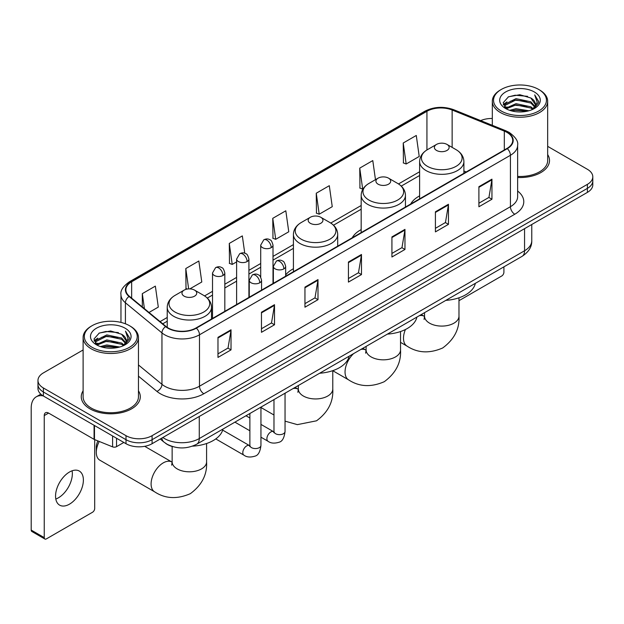 <?xml version="1.0" encoding="UTF-8"?>
<svg xmlns="http://www.w3.org/2000/svg" width="624" height="624" viewBox="0 0 624 624"><rect width="100%" height="100%" fill="white"/><g stroke="black" fill="none" stroke-linecap="round" stroke-linejoin="round"><path stroke-width="0.94" d="M293.42 268.749A32.596 18.821 0 0 0 285.659 274.934M361.171 229.624A32.596 18.821 0 0 0 352.225 237.783M419.617 195.881A32.596 18.821 0 0 0 410.67 204.04M172.864 446.659A18.447 10.655 180 0 1 165.415 443.173M83.109 349.97L43.376 372.91A18.447 10.655 0 0 0 37.97 380.445L37.97 388.479A18.447 10.655 0 0 0 43.376 396.006L126.001 443.711A18.447 10.655 0 0 0 152.092 443.711L587.395 192.387A18.447 10.655 0 0 0 592.8 184.86L592.8 180.843A18.447 10.655 0 0 1 587.395 188.37A18.447 10.655 0 0 0 592.8 180.843L592.8 176.826A18.447 10.655 0 0 0 587.395 169.291L547.669 146.351M37.97 380.445A18.447 10.655 0 0 0 43.376 387.972L126.001 435.677A18.447 10.655 0 0 0 152.092 435.677L152.092 439.694L587.395 188.37L152.092 439.694A18.447 10.655 0 0 1 126.001 439.694A18.447 10.655 0 0 0 152.092 439.694L152.092 443.711M43.376 387.972L43.376 391.989L126.001 439.694L43.376 391.989A18.447 10.655 0 0 1 37.97 384.462A18.447 10.655 0 0 0 43.376 391.989L43.376 396.006M83.109 390.827A29.523 17.043 0 0 0 81.26 396.763A29.523 17.043 0 0 0 89.911 408.814A29.523 17.043 0 0 0 122.078 412.503A29.523 17.043 0 0 0 140.299 396.763A29.523 17.043 0 0 0 138.458 390.827A29.523 17.043 0 0 1 140.299 396.763A29.523 17.043 0 0 1 122.078 412.503A29.523 17.043 0 0 1 89.911 408.814A29.523 17.043 0 0 1 81.26 396.763A29.523 17.043 0 0 1 83.109 390.827M506.945 132.382A19.679 11.365 180 0 1 512.71 140.416A19.679 11.365 180 0 1 506.945 148.45L196.014 327.967A19.679 11.365 180 0 1 165.976 326.453L129.441 296.322A19.679 11.365 180 0 1 125.884 289.809A19.679 11.365 180 0 1 131.648 281.775L426.933 111.29A19.679 11.365 180 0 1 452.143 110.019L504.317 131.11A19.679 11.365 180 0 1 506.945 132.382M507.296 132.187A20.171 11.645 0 0 0 504.598 130.876L452.423 109.785A20.171 11.645 0 0 0 426.59 111.088L131.297 281.572A20.171 11.645 0 0 0 129.043 296.486L165.578 326.609A20.171 11.645 0 0 0 196.365 328.169L507.296 148.652A20.171 11.645 0 0 0 507.296 132.187M217.979 337.334L217.979 357.419L231.02 349.885L231.02 329.8L217.979 337.334M217.979 353.855L228.025 348.052L230.966 330.47A4.922 2.839 -120 0 0 231.02 329.8M227.939 348.106L231.02 349.885M261.464 312.226L261.464 332.311L274.505 324.776L274.505 304.691L261.464 312.226M261.464 328.747L271.51 322.943L274.459 305.362A4.922 2.839 -120 0 0 274.505 304.691M271.424 322.998L274.505 324.776M304.949 287.118L304.949 307.203L317.998 299.676L317.998 279.583L304.949 287.118M304.949 303.638L314.995 297.843L317.944 280.254A4.922 2.839 -120 0 0 317.998 279.583M314.909 297.89L317.998 299.676M478.897 186.693L478.897 206.778L491.946 199.243L491.946 179.158L478.897 186.693M478.897 203.213L488.943 197.41L491.891 179.829A4.922 2.839 -120 0 0 491.946 179.158M488.857 197.465L491.946 199.243M435.412 211.801L435.412 231.886L448.453 224.351L448.453 204.266L435.412 211.801M435.412 228.322L445.458 222.518L448.406 204.929A4.922 2.839 -120 0 0 448.453 204.266M445.372 222.573L448.453 224.351M391.927 236.902L391.927 256.994L404.968 249.46L404.968 229.375L391.927 236.902M391.927 253.43L401.973 247.627L404.914 230.038A4.922 2.839 -120 0 0 404.968 229.375M401.879 247.673L404.968 249.46M348.434 262.01L348.434 282.095L361.483 274.568L361.483 254.483L348.434 262.01M348.434 278.53L358.488 272.735L361.429 255.146A4.922 2.839 -120 0 0 361.483 254.483M358.394 272.782L361.483 274.568M517.631 177.497A29.523 17.043 0 0 0 549.51 160.508A29.523 17.043 0 0 0 547.669 154.573A29.523 17.043 0 0 1 549.51 160.508A29.523 17.043 0 0 1 517.631 177.497M152.092 435.677L587.395 184.353A18.447 10.655 0 0 0 592.8 176.826M492.32 118.474A18.447 10.655 0 0 0 480.659 120.604M189.836 288.889L201.786 281.993L198.845 261.011L185.796 268.538L186.007 288.506M149.011 312.46L158.301 307.102L155.353 286.112L142.311 293.647L142.311 306.93M316.259 193.222L319.199 214.204L332.249 206.677L329.3 185.687L316.259 193.222L316.469 213.182M375.469 179.673L372.785 160.579L359.744 168.113L359.954 188.074M403.229 143.005L406.177 163.995L419.219 156.46L416.278 135.47L403.229 143.005L403.439 162.973M244.764 253.235L242.33 235.903L229.281 243.43L229.492 263.398M272.766 218.33L275.714 239.312L288.764 231.777L285.815 210.795L272.766 218.33L272.977 238.29M275.714 239.312L272.766 238.212M319.199 214.204L316.259 213.104M359.744 168.113L362.684 189.095L363.074 188.877M362.684 189.095L359.744 187.996M406.177 163.995L403.229 162.887M229.281 243.43L232.229 264.42L236.613 261.885M232.229 264.42L229.281 263.32M187.418 289.037L185.796 288.428M185.796 268.538L188.651 288.904M142.311 293.647L144.417 308.669M458.975 300.682L501.727 275.995A3.073 1.778 120 0 0 503.903 272.236L503.903 266.854M501.29 111.041A26.442 15.265 0 0 0 538.691 111.041A26.442 15.265 0 0 0 538.691 89.45L539.557 89.957A27.674 15.974 0 0 1 547.669 101.252A27.674 15.974 0 0 1 530.579 116.017A27.674 15.974 0 0 1 500.425 112.546A27.674 15.974 0 0 1 492.32 101.252A27.674 15.974 0 0 1 500.425 89.957L501.29 89.45A26.442 15.265 0 0 0 501.29 111.041M517.631 176.428A27.674 15.974 0 0 0 547.669 160.508L547.669 101.252M509.629 110.323L516.009 108.685L528.949 110.76M511.462 110.877L516.009 109.941L527.062 111.228L515.151 110.284L511.586 110.916M505.651 108.272L516.009 103.67L530.86 106.798L533.255 108.779M506.29 108.794L516.009 104.918L530.86 108.053L532.592 109.379M504.8 107.414L505.144 104.083L516.009 98.647L530.86 101.782L534.932 106.392M504.66 106.805L505.144 105.339L516.009 99.902L530.86 103.038L534.635 106.993M532.436 109.504A15.374 8.876 0 0 0 535.369 104.286A15.374 8.876 0 0 0 530.86 98.015L535.361 104.59M534.339 91.962A20.296 11.716 0 0 0 505.682 91.939A20.296 11.716 0 0 0 505.549 108.482A20.296 11.716 0 0 0 505.643 108.529A20.296 11.716 0 0 0 534.433 108.482A20.296 11.716 0 0 0 534.339 91.962M530.86 98.015L519.815 94.715L508.466 96.806L503.201 102.749L506.688 109.091M533.692 108.888L538.598 102.671L538.691 101.556L534.706 94.887L537.217 102.359L532.592 109.434M539.557 89.957L538.691 89.45A26.442 15.265 0 0 0 501.29 89.45M534.706 94.887L538.691 101.806M508.201 96.938L515.151 95.222L527.608 96.338M503.404 105.011L505.674 103.233M510.666 101.111L515.151 100.238L527.163 101.228M510.666 106.135L515.151 105.261L527.163 106.252M503.272 104.52L506.992 101.876M505.253 107.897L506.992 106.899M436.543 150.439A7.379 4.259 0 0 0 446.979 150.439A7.379 4.259 0 0 0 446.979 144.409L456.144 149.698A20.342 11.739 0 0 1 456.144 166.304A20.342 11.739 0 0 1 427.378 166.304A20.342 11.739 0 0 1 427.378 149.698C422.37 152.677 419.78 156.624 419.617 161.554A22.136 12.784 0 0 0 426.106 170.594A22.136 12.784 0 0 0 450.232 173.363A22.136 12.784 0 0 0 463.897 161.554C463.733 156.624 461.152 152.677 456.144 149.698L446.979 144.409A7.379 4.259 0 0 0 436.543 144.409A7.379 4.259 0 0 0 436.543 150.439M445.825 300.378A33.829 19.531 0 0 0 475.34 283.343M378.097 184.181A7.379 4.259 0 0 0 388.534 184.181A7.379 4.259 0 0 0 388.534 178.152L397.691 183.448A20.342 11.739 0 0 1 397.691 200.054A20.342 11.739 0 0 1 368.932 200.054A20.342 11.739 0 0 1 368.932 183.448C363.925 186.42 361.335 190.375 361.171 195.296A22.136 12.784 0 0 0 367.661 204.337A22.136 12.784 0 0 0 391.786 207.106A22.136 12.784 0 0 0 405.452 195.296C405.288 190.375 402.706 186.42 397.691 183.448L388.534 178.152A7.379 4.259 0 0 0 378.097 178.152A7.379 4.259 0 0 0 378.097 184.181M387.379 334.121A33.829 19.531 0 0 0 416.894 317.086M310.339 223.298A7.379 4.259 0 0 0 320.775 223.298A7.379 4.259 0 0 0 320.775 217.269L329.94 222.557A20.342 11.739 0 0 0 329.94 222.557A20.342 11.739 0 0 1 329.94 239.171A20.342 11.739 0 0 1 301.181 239.164A20.342 11.739 0 0 1 301.181 222.565C296.166 225.537 293.584 229.484 293.42 234.413A22.136 12.784 0 0 0 299.902 243.454A22.136 12.784 0 0 0 324.035 246.223A22.136 12.784 0 0 0 337.701 234.413C337.537 229.484 334.948 225.537 329.94 222.565L320.775 217.269A7.379 4.259 0 0 0 310.339 217.269A7.379 4.259 0 0 0 310.339 223.298M319.628 373.238A33.829 19.531 0 0 0 349.144 356.203M99.239 441.457A17.222 9.945 120 0 0 96.299 452.322L96.299 447.307A11.068 6.388 -60 0 1 97.898 440.911M96.299 452.322A17.222 9.945 120 0 0 99.863 460.208L154.658 491.845A17.222 9.945 -60 0 1 152.022 478.046A17.222 9.945 -60 0 1 163.27 462.868A17.222 9.945 -60 0 1 171.881 462.017L172.138 462.166M184.142 296.158A7.379 4.259 0 0 0 194.579 296.158A7.379 4.259 0 0 0 194.579 290.129L203.744 295.425A20.342 11.739 0 0 1 203.744 312.031A20.342 11.739 0 0 1 174.977 312.031A20.342 11.739 0 0 1 174.977 295.425C169.97 298.397 167.388 302.351 167.224 307.273A22.136 12.784 0 0 0 173.706 316.313A22.136 12.784 0 0 0 197.831 319.082A22.136 12.784 0 0 0 211.505 307.273C211.341 302.351 208.751 298.397 203.744 295.425L194.579 290.129A7.379 4.259 0 0 0 184.142 290.129A7.379 4.259 0 0 0 184.142 296.158M192.442 446.16A33.829 19.531 0 0 0 222.94 429.062M72.095 470.808A19.679 11.365 -60 0 1 58.43 497.796A19.679 11.365 -60 0 1 55.801 499.028M69.467 504.169A19.679 11.365 120 0 0 82.321 486.829A19.679 11.365 120 0 0 79.31 471.058A19.679 11.365 120 0 0 69.467 472.033A19.679 11.365 120 0 0 56.612 489.372A19.679 11.365 120 0 0 59.631 505.144A19.679 11.365 120 0 0 69.467 504.169M116.54 438.251L116.54 446.659L123.825 442.455M43.165 395.889A24.601 14.204 -120 0 0 36.293 396.802A24.601 14.204 -120 0 0 31.2 408.057L31.2 530.08L44.249 537.615L44.249 415.592A6.146 3.549 60 0 1 45.521 412.776A6.146 3.549 60 0 1 48.594 413.08L94.068 439.335L94.068 425.272M44.249 537.615A3.073 1.778 120 0 0 44.881 539.019L31.84 531.484A3.073 1.778 -60 0 1 31.2 530.08M44.881 539.019A3.073 1.778 120 0 0 46.418 538.871L92.516 512.257A3.073 1.778 120 0 0 94.692 508.49L94.692 439.616M116.54 446.659A3.073 1.778 180 0 1 112.601 446.862L94.474 439.53A3.073 1.778 180 0 1 94.068 439.335M92.079 347.303A26.442 15.265 0 0 0 129.48 347.303A26.442 15.265 0 0 0 129.48 325.705L130.354 326.212A27.674 15.974 0 0 1 138.458 337.506A27.674 15.974 0 0 1 121.368 352.271A27.674 15.974 0 0 1 91.213 348.808A27.674 15.974 0 0 1 83.109 337.506A27.674 15.974 0 0 1 91.213 326.212L92.079 325.705A26.442 15.265 0 0 0 92.079 347.303M83.109 337.506L83.109 396.763A27.674 15.974 0 0 0 91.213 408.057A27.674 15.974 0 0 0 121.368 411.52A27.674 15.974 0 0 0 138.458 396.763L138.458 337.506M100.417 346.577L106.805 344.947L119.738 347.014M102.25 347.131L106.805 346.195L117.85 347.49M96.439 344.526L106.805 339.924L121.649 343.06L124.043 345.041M97.079 345.049L106.805 341.18L121.649 344.315L123.38 345.634M95.589 343.676L95.932 340.337L106.805 334.901L121.649 338.036L125.72 342.646M95.456 343.06L95.932 341.593L106.805 336.157L121.649 339.292L125.424 343.247M123.224 345.758A15.374 8.876 0 0 0 126.157 340.548A15.374 8.876 0 0 0 121.649 334.269L126.149 340.852M125.128 328.216A20.296 11.716 0 0 0 96.478 328.193A20.296 11.716 0 0 0 96.346 344.737A20.296 11.716 0 0 0 96.431 344.791A20.296 11.716 0 0 0 125.221 344.737A20.296 11.716 0 0 0 125.128 328.216M121.649 334.269L110.604 330.97L99.255 333.06L93.99 339.004L97.484 345.345M124.48 345.15L129.386 338.926L129.48 337.81L125.494 331.141L128.006 338.614L123.38 345.688M130.354 326.212L129.48 325.705A26.442 15.265 0 0 0 92.079 325.705M125.494 331.141L129.48 338.06M98.99 333.193L105.94 331.477L118.396 332.592M94.193 341.273L96.463 339.487M101.455 337.366L105.94 336.5L117.952 337.483M101.455 342.389L105.94 341.515L117.952 342.506M102.375 347.17L105.94 346.538L117.835 347.49M94.06 340.774L97.781 338.13M96.041 344.152L97.781 343.153M162.833 437.51A24.601 14.204 0 0 0 164.486 438.563A24.601 14.204 0 0 0 199.274 438.563L524.558 250.762A24.601 14.204 0 0 0 531.765 240.724C531.944 246.823 528.692 252.049 522.007 256.394L196.732 444.194A12.301 7.098 60 0 0 199.274 438.563L199.274 416.473M524.558 228.673L524.558 250.762A12.301 7.098 60 0 1 522.007 256.394M161.834 438.087A12.301 8.229 129.5 0 0 163.979 442.088L160.243 439.007M587.395 192.387L587.395 184.353M126.001 443.711L126.001 435.677M517.631 191.03A30.748 17.753 180 0 1 514.777 214.235L203.845 393.744A6.146 3.549 60 0 1 199.493 386.217L510.424 206.7A24.601 14.204 0 0 0 517.631 196.661L517.631 145.236A24.601 14.204 180 0 1 510.424 155.282A6.146 3.549 -120 0 0 507.296 148.652M203.845 393.744A30.748 17.753 180 0 1 160.352 393.744A30.748 17.753 180 0 1 156.913 391.381L138.458 376.163M165.578 326.609A6.146 4.111 129.5 0 0 161.951 332.896L161.951 384.322A24.601 14.204 0 0 0 164.705 386.217A24.601 14.204 0 0 0 199.493 386.217L199.493 334.799A24.601 14.204 180 0 1 161.951 332.896L125.416 302.773A24.601 14.204 180 0 1 120.962 294.629L120.962 322.413M517.631 145.236C518.45 141.398 515.627 137.108 509.153 132.382L505.916 130.814A6.146 2.878 112 0 0 504.598 130.876M505.916 130.814L453.742 109.715C443.555 106.111 433.883 106.634 424.733 111.29A6.146 3.549 60 0 1 426.59 111.088M131.297 281.572A6.146 3.549 -120 0 0 129.441 281.767C123.061 286.361 120.229 290.644 120.962 294.629M129.043 296.486A6.146 4.111 129.5 0 0 125.416 302.773L125.416 323.786M453.742 109.715A6.146 2.878 112 0 0 452.423 109.785M196.365 328.169A6.146 3.549 60 0 1 199.493 334.799L510.424 155.282L510.424 206.7A6.146 3.549 60 0 0 514.777 214.235M138.458 364.946L161.951 384.322A6.146 4.111 -50.5 0 1 156.913 391.381M131.648 281.775L131.648 298.147M504.317 131.11L504.317 149.971M452.143 110.019L452.143 147.389M466.237 171.959L463.897 171.015M426.933 111.29L426.933 149.963M419.617 171.756L398.51 183.94M361.171 205.499L330.759 223.057M293.42 244.616L273.008 256.402M260.707 263.507L248.914 270.309M236.613 277.415L224.819 284.224M212.519 291.322L204.563 295.916M167.224 317.476L160.087 321.594M348.434 262.649L361.429 255.146M391.927 237.541L404.914 230.038M435.412 212.433L448.406 204.929M478.897 187.325L491.891 179.829M304.949 287.758L317.944 280.254M261.464 312.866L274.459 305.362M217.979 337.966L230.966 330.47M458.975 297.804L458.975 316.142A17.222 9.945 180 0 1 453.937 323.177A17.222 9.945 180 0 1 429.585 323.177A17.222 9.945 180 0 1 424.538 316.142L424.078 319.441M419.312 315.689A17.222 9.945 -60 0 1 424.273 316.298L424.538 316.446M458.975 316.142C459.724 328.786 454.303 339.386 442.728 347.95C429.53 353.699 417.643 353.09 407.059 346.125A17.222 9.945 -60 0 1 405.428 329.511M400.53 331.547L400.53 349.885A17.222 9.945 180 0 1 395.491 356.92A17.222 9.945 180 0 1 371.14 356.92A17.222 9.945 180 0 1 366.093 349.885L365.633 353.192M360.859 349.432A17.222 9.945 -60 0 1 365.828 350.041L366.093 350.189M400.53 349.885C401.279 362.528 395.858 373.136 384.283 381.693C371.085 387.442 359.198 386.833 348.613 379.868A17.222 9.945 -60 0 1 353.582 353.636M332.779 370.664L332.779 389.002A17.222 9.945 180 0 1 327.733 396.037A17.222 9.945 180 0 1 303.381 396.037A17.222 9.945 180 0 1 298.342 389.002L297.874 392.309M293.108 388.549A17.222 9.945 -60 0 1 298.077 389.158L298.334 389.306M285.043 393.526A17.222 9.945 -60 0 1 285.823 392.753M206.583 443.524L206.583 461.861A17.222 9.945 180 0 1 201.536 468.897A17.222 9.945 180 0 1 177.185 468.897A17.222 9.945 180 0 1 172.138 461.861L171.678 465.169M283.858 268.866A6.146 3.549 0 0 0 285.659 266.354C284.684 262.798 283.709 261.058 282.742 261.121C280.956 259.865 278.858 259.834 276.432 261.027A6.146 3.549 60 0 1 279.513 261.331A6.146 3.549 -120 0 1 283.858 268.866A6.146 3.549 0 0 1 275.161 268.866A6.146 3.549 0 0 1 273.359 266.354L276.432 261.027M260.949 437.182L268.047 441.277A5.538 3.198 -60 0 1 267.197 436.839A5.538 3.198 -60 0 1 270.816 431.964A5.538 3.198 -60 0 1 271.058 431.831A5.538 3.198 -60 0 1 273.577 431.691L260.949 424.398M274.295 432.245L273.796 432.658L273.975 431.457A5.538 3.198 -0 0 0 275.597 433.719A5.538 3.198 -0 0 0 283.171 433.859A5.538 3.198 -0 0 0 285.043 431.457C284.287 437.884 282.298 441.48 279.076 442.229C274.451 443.641 270.769 443.321 268.047 441.277M259.763 282.773A6.146 3.549 0 0 0 261.565 280.262C260.59 276.705 259.623 274.966 258.648 275.028C256.87 273.78 254.764 273.749 252.346 274.934A6.146 3.549 60 0 1 255.419 275.246A6.146 3.549 -120 0 1 259.763 282.773A6.146 3.549 0 0 1 251.066 282.773A6.146 3.549 0 0 1 249.265 280.262L252.346 274.934M215.771 438.914L243.953 455.185A5.538 3.198 -60 0 1 243.103 450.746A5.538 3.198 -60 0 1 246.722 445.871A5.538 3.198 -60 0 1 246.964 445.739A5.538 3.198 -60 0 1 249.491 445.598L222.667 430.115M250.201 446.152L249.709 446.566L249.881 445.372A5.538 3.198 -0 0 0 251.503 447.626A5.538 3.198 -0 0 0 259.077 447.767A5.538 3.198 -0 0 0 260.949 445.372C260.192 451.799 258.203 455.387 254.982 456.136C250.357 457.548 246.683 457.228 243.953 455.185M271.206 247.65A6.146 3.549 0 0 0 273.008 245.138C272.033 241.582 271.058 239.842 270.083 239.905C268.304 238.649 266.206 238.618 263.78 239.811A6.146 3.549 60 0 1 266.854 240.115A6.146 3.549 -120 0 1 271.206 247.65A6.146 3.549 0 0 1 262.509 247.65A6.146 3.549 0 0 1 260.707 245.138L263.78 239.811M247.112 261.557A6.146 3.549 0 0 0 248.914 259.046C247.939 255.497 246.964 253.75 245.996 253.82C244.21 252.564 242.112 252.533 239.686 253.726A6.146 3.549 60 0 1 242.759 254.03A6.146 3.549 -120 0 1 247.112 261.557A6.146 3.549 0 0 1 238.415 261.557A6.146 3.549 0 0 1 236.613 259.046L239.686 253.726M223.018 275.473A6.146 3.549 0 0 0 224.819 272.961C223.844 269.404 222.877 267.657 221.902 267.727C220.124 266.471 218.018 266.44 215.6 267.634A6.146 3.549 60 0 1 218.673 267.938A6.146 3.549 -120 0 1 223.018 275.473A6.146 3.549 0 0 1 214.321 275.473A6.146 3.549 0 0 1 212.519 272.961L215.6 267.634M44.249 415.592L48.594 413.08M94.474 425.513L94.474 439.53M112.601 446.862L112.601 435.973M196.732 444.194C186.833 449.171 176.935 449.171 167.037 444.194L163.979 442.088M531.765 240.724L531.765 224.507M424.733 111.29L129.441 281.767M419.617 175.5L401.263 186.092M361.171 209.243L333.512 225.209M293.42 248.36L273.008 260.146M260.707 267.251L248.914 274.053M236.613 281.159L224.819 287.968M212.519 295.066L207.316 298.069M167.224 321.22L162.763 323.794M504.613 107.203L504.613 106.181M492.32 125.315L492.32 101.252M407.059 346.125L400.53 342.358M463.897 173.308L463.897 161.554M419.617 198.869L419.617 161.554M436.543 144.409L427.378 149.698M424.273 316.298L421.27 314.558M424.538 312.671L424.538 316.142M348.613 379.868L332.779 370.726M405.452 207.051L405.452 195.296M361.171 232.612L361.171 195.296M378.097 178.152L368.932 183.448M365.828 350.041L362.825 348.301M366.093 346.414L366.093 349.885M332.779 389.002C333.52 401.645 328.107 412.253 316.524 420.81L297.352 424.632L285.043 421.145M273.975 415.007L260.949 407.488M337.701 246.168L337.701 234.413M293.42 271.729L293.42 234.413M310.339 217.269L301.181 222.565M298.077 389.158L295.066 387.418M298.342 385.531L298.342 389.002M206.583 461.861C207.324 474.505 201.911 485.113 190.328 493.67C177.13 499.418 165.243 498.81 154.658 491.845M211.505 319.028L211.505 307.273M167.224 327.374L167.224 307.273M184.142 290.129L174.977 295.425M171.881 462.017L144.69 446.316M172.138 446.464L172.138 461.861M285.043 393.206L285.043 431.457M285.659 276.214L285.659 266.354M249.881 430.786L234.913 422.152M273.975 399.594L273.975 431.457M273.359 283.312L273.359 266.354M249.881 418.01L245.989 415.756M260.949 407.113L260.949 445.372M261.565 290.121L261.565 280.262M249.881 413.509L249.881 445.372M249.265 297.219L249.265 280.262M273.008 283.514L273.008 245.138M260.707 277.126L260.707 245.138M248.914 297.43L248.914 259.046M236.613 304.528L236.613 259.046M224.819 311.337L224.819 272.961M212.519 318.435L212.519 272.961M36.293 396.802L40.833 394.173M95.41 343.457L95.41 342.436"/></g></svg>
